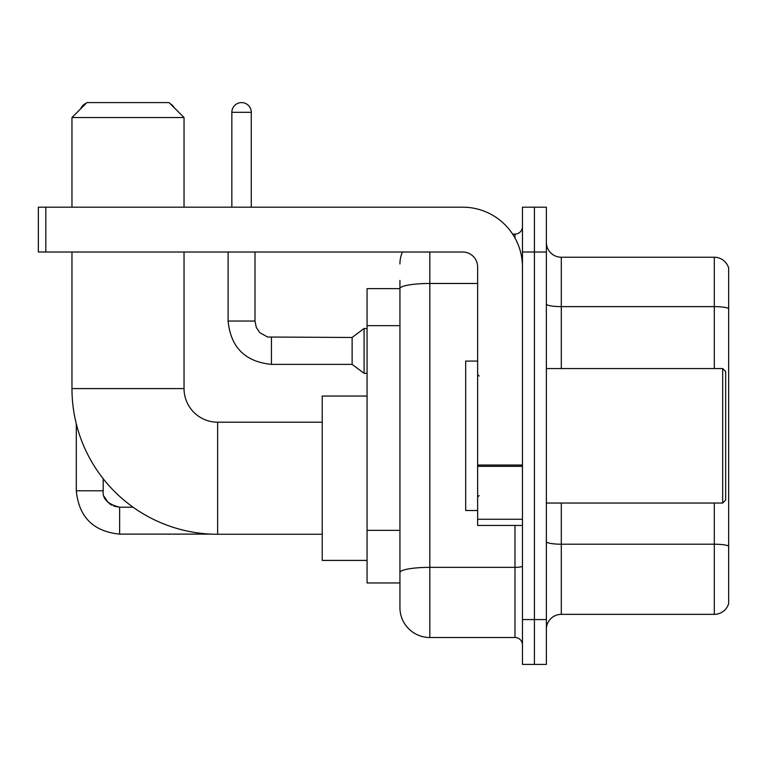 <?xml version="1.0" encoding="UTF-8"?>
<svg xmlns="http://www.w3.org/2000/svg" width="767" height="767" viewBox="0 0 767 767"><rect width="100%" height="100%" fill="white"/><g stroke="black" fill="none" stroke-linecap="round" stroke-linejoin="round"><path stroke-width="1.15" d="M429.817 252.017L429.817 637.511A29.884 29.884 0 0 1 399.933 607.627L399.933 280.406L399.933 288.622L367.067 288.622L367.067 582.968L399.933 582.968M522.461 619.573L522.461 664.404L534.407 664.404L534.407 619.573L534.407 664.404L546.363 664.404L546.363 619.573L534.407 619.573L534.407 252.017L534.407 619.573L522.461 619.573L522.461 252.017L534.407 252.017L534.407 207.186L534.407 252.017L546.363 252.017L546.363 619.573M546.363 252.017L546.363 207.186L522.461 207.186L522.461 252.017M429.817 637.511L514.983 637.511L514.983 525.443M512.605 234.088L514.983 234.088A7.469 7.469 0 0 0 522.461 226.61M399.933 607.627L399.933 577.743M477.63 283.474L429.817 283.474A29.884 5.187 180 0 0 399.933 288.66L399.933 280.406M522.461 644.98A7.469 7.469 0 0 0 514.983 637.511M399.933 263.963A29.884 29.884 0 0 1 402.426 252.017M546.363 629.285A14.937 14.937 0 0 1 561.3 614.348L714.307 614.348L714.307 503.037M728.65 267.999A14.937 14.937 0 0 0 714.307 257.242A14.937 14.937 0 0 1 728.65 267.999L728.65 603.591A14.937 14.937 0 0 1 714.307 614.348M728.65 269.198L728.65 308.497A14.937 2.598 180 0 0 714.307 306.627L714.307 257.242L561.3 257.242A14.937 14.937 0 0 1 546.363 242.305A14.937 14.937 0 0 0 561.3 257.242L561.3 368.563M322.236 534.263L217.646 534.263A145.682 145.682 0 0 1 71.964 388.581L71.964 252.017M217.646 534.263L217.646 422.195A33.614 33.614 0 0 1 184.032 388.581L184.032 252.017M86.911 102.596L169.085 102.596L184.032 117.543L71.964 117.543L86.911 102.596M184.032 207.186L184.032 117.543M71.964 207.186L71.964 117.543M367.067 396.05L322.236 396.05L322.236 560.409L367.067 560.409M86.259 103.248A9.712 9.712 0 0 0 80.688 108.828M76.297 423.844L76.297 490.784L103.2 490.784L103.2 478.713M170.245 103.756A9.712 9.712 0 0 1 174.214 107.725M231.845 207.186L231.845 112.308A9.712 9.712 0 0 1 241.557 102.596A9.712 9.712 0 0 1 251.269 112.308L251.269 207.186M271.441 364.373C245.152 361.775 230.704 347.336 228.106 321.047C230.704 347.336 245.152 361.775 271.441 364.373C245.152 361.775 230.704 347.336 228.106 321.047C230.704 347.336 245.152 361.775 271.441 364.373C245.152 361.775 230.704 347.336 228.106 321.047C230.704 347.336 245.152 361.775 271.441 364.373C245.152 361.775 230.704 347.336 228.106 321.047C230.704 347.336 245.152 361.775 271.441 364.373C245.152 361.775 230.704 347.336 228.106 321.047C230.704 347.336 245.152 361.775 271.441 364.373C245.152 361.775 230.704 347.336 228.106 321.047C230.704 347.336 245.152 361.775 271.441 364.373C245.152 361.775 230.704 347.336 228.106 321.047C230.704 347.336 245.152 361.775 271.441 364.373C245.152 361.775 230.704 347.336 228.106 321.047C230.704 347.336 245.152 361.775 271.441 364.373C245.152 361.775 230.704 347.336 228.106 321.047L254.999 321.047L256.303 327.461L259.821 332.667L267.587 337.02L352.12 337.48L352.12 364.373L271.441 364.373L271.441 337.509M352.12 337.48L364.076 328.516L364.076 373.337L367.067 373.337M522.461 525.443L477.63 525.443L477.63 465.023L522.461 465.023M522.461 266.954A59.768 59.768 0 0 0 462.693 207.186L45.819 207.186L45.819 252.017L462.693 252.017A14.937 14.937 0 0 1 477.63 266.954L477.63 465.023M45.819 252.017L38.35 252.017L38.35 207.186L45.819 207.186M722.677 368.563L725.659 371.544L725.659 500.046L722.677 503.037L722.677 368.563L546.363 368.563M477.63 361.084L465.674 361.084L465.674 510.506L477.63 510.506M399.933 325.659L367.067 325.659M399.933 530.361L367.067 530.361M522.461 566.065A7.469 1.294 0 0 1 514.983 567.359L429.817 567.359A29.884 5.187 180 0 0 399.933 572.546M514.983 238.019L514.983 234.088M728.65 546.075A14.937 2.598 180 0 0 714.307 544.206L561.3 544.206L561.3 614.348M714.307 368.563L714.307 306.627L561.3 306.627A14.937 2.598 0 0 1 546.363 304.039M561.3 503.037L561.3 544.206A14.937 2.598 0 0 1 546.363 541.607M71.964 388.581L184.032 388.581M113.708 506.115L119.633 507.217L119.633 534.11C93.344 531.512 78.896 517.073 76.297 490.784C78.896 517.073 93.344 531.512 119.633 534.11C93.344 531.512 78.896 517.073 76.297 490.784C78.896 517.073 93.344 531.512 119.633 534.11C93.344 531.512 78.896 517.073 76.297 490.784C78.896 517.073 93.344 531.512 119.633 534.11C93.344 531.512 78.896 517.073 76.297 490.784C78.896 517.073 93.344 531.512 119.633 534.11C93.344 531.512 78.896 517.073 76.297 490.784C78.896 517.073 93.344 531.512 119.633 534.11C93.344 531.512 78.896 517.073 76.297 490.784C78.896 517.073 93.344 531.512 119.633 534.11C93.344 531.512 78.896 517.073 76.297 490.784C78.896 517.073 93.344 531.512 119.633 534.11C93.344 531.512 78.896 517.073 76.297 490.784M254.999 321.047L254.999 252.017M231.845 112.308L251.269 112.308M522.461 466.326L477.63 466.326M477.63 519.269L522.461 519.269M322.236 422.195L217.646 422.195M103.2 490.784C102.289 498.751 107.773 504.226 119.633 507.217C107.773 504.226 102.289 498.751 103.2 490.784C102.289 498.751 107.773 504.226 119.633 507.217C107.773 504.226 102.289 498.751 103.2 490.784C102.289 498.751 107.773 504.226 119.633 507.217C107.773 504.226 102.289 498.751 103.2 490.784C102.289 498.751 107.773 504.226 119.633 507.217C107.773 504.226 102.289 498.751 103.2 490.784L103.209 491.321M104.302 496.7L108.032 502.423M109.221 503.497L111.829 505.242M211.05 534.11L119.633 534.11M133.103 507.217L119.633 507.217M352.12 364.373L364.076 373.337M228.106 321.047L228.106 252.017M364.076 328.516L367.067 328.516M546.363 503.037L722.677 503.037M479.126 376.031L477.63 374.536M479.126 495.559L477.63 497.054"/></g></svg>
